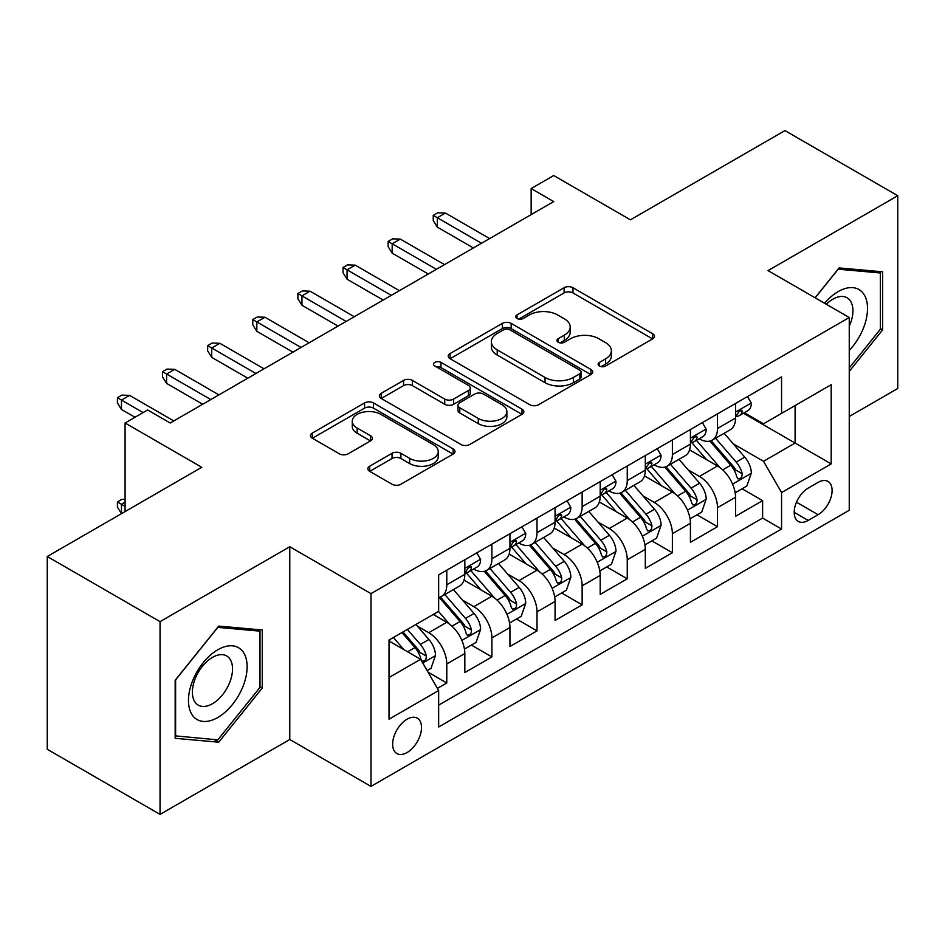 <?xml version="1.0" encoding="UTF-8"?>
<svg xmlns="http://www.w3.org/2000/svg" width="945" height="945" viewBox="0 0 945 945"><rect width="100%" height="100%" fill="white"/><g stroke="black" fill="none" stroke-linecap="round" stroke-linejoin="round"><path stroke-width="1.42" d="M599.413 366.034A4.382 2.528 0 0 0 605.615 366.034L652.664 338.865A6.261 3.615 0 0 0 654.507 336.314A6.261 3.615 0 0 0 652.664 333.75L572.953 287.729A6.261 3.615 0 0 0 564.094 287.729L517.033 314.898A4.382 2.528 0 0 0 515.757 316.681A4.382 2.528 0 0 0 517.033 318.477A4.382 2.528 0 0 0 523.235 318.477L529.33 314.957A20.046 11.576 0 0 1 557.668 314.957L564.319 318.796A20.046 11.576 0 0 1 570.189 326.97A20.046 11.576 0 0 1 564.319 335.156L558.223 338.676A4.382 2.528 0 0 0 556.936 340.46A4.382 2.528 0 0 0 558.223 342.255A4.382 2.528 0 0 0 564.425 342.255L570.52 338.735A20.046 11.576 0 0 1 598.858 338.735L605.497 342.574A20.046 11.576 0 0 1 611.368 350.749A20.046 11.576 0 0 1 605.497 358.935L599.413 362.455A4.382 2.528 0 0 0 598.126 364.238A4.382 2.528 0 0 0 599.413 366.034L599.413 362.455M407.082 752.527A20.424 11.789 120 0 0 420.419 734.537A20.424 11.789 120 0 0 417.288 718.176A20.424 11.789 120 0 0 407.082 719.192A20.424 11.789 120 0 0 393.734 737.183A20.424 11.789 120 0 0 396.865 753.543A20.424 11.789 120 0 0 407.082 752.527M369.672 466.204A6.261 3.615 0 0 0 367.841 468.755A6.261 3.615 0 0 0 369.672 471.319L392.033 484.23A6.261 3.615 0 0 0 400.893 484.23L453.151 454.049A6.261 3.615 0 0 0 454.982 451.497A6.261 3.615 0 0 0 453.151 448.946L373.429 402.913A6.261 3.615 0 0 0 364.581 402.913L312.322 433.082A6.261 3.615 0 0 0 310.48 435.645A6.261 3.615 0 0 0 312.322 438.196L339.338 453.801A6.261 3.615 0 0 0 348.185 453.801L370.558 440.89A6.261 3.615 0 0 0 372.389 438.326A6.261 3.615 0 0 0 370.558 435.775L357.163 428.038A16.75 9.674 0 0 1 352.249 421.198A16.75 9.674 0 0 1 362.596 412.256A16.75 9.674 0 0 1 380.847 414.359L433.33 444.658A16.75 9.674 0 0 1 438.244 451.497A16.75 9.674 0 0 1 427.896 460.439A16.75 9.674 0 0 1 409.634 458.337L400.893 453.293A6.261 3.615 0 0 0 392.033 453.293L369.672 466.204L369.672 471.319M849.248 416.497L897.75 388.489L897.75 195.721L784.952 130.599L630.421 219.819L553.711 175.534L531.161 188.563L553.711 201.58L170.195 423.006L147.644 409.976L125.083 423.006L125.083 511.576M160.048 621.633L160.048 814.401L289.772 739.51L289.772 546.742L160.048 621.633L47.25 556.51L201.781 467.291L125.083 423.006M289.772 546.742L370.983 593.625L849.248 317.508L849.248 510.276L370.983 786.394L370.983 593.625M897.75 195.721L768.037 270.613L849.248 317.508M529.767 404.708A6.261 3.615 0 0 0 538.626 404.708L590.885 374.539A6.261 3.615 0 0 0 592.716 371.976A6.261 3.615 0 0 0 590.885 369.424L511.174 323.391A6.261 3.615 0 0 0 502.315 323.391L450.056 353.572A6.261 3.615 0 0 0 448.213 356.123A6.261 3.615 0 0 0 450.056 358.687L529.767 404.708M436.519 366.979A4.382 2.528 0 0 1 440.972 367.593L440.972 362.384L522.018 409.185A6.261 3.615 0 0 1 523.849 411.736A6.261 3.615 0 0 1 522.018 414.3L469.759 444.469A6.261 3.615 0 0 1 460.9 444.469L381.189 398.436L381.189 393.333A6.261 3.615 0 0 0 379.347 395.884A6.261 3.615 0 0 0 381.189 398.436M381.189 393.333L403.55 380.41A6.261 3.615 0 0 1 412.41 380.41L444.741 399.085A6.261 3.615 0 0 0 453.6 399.085L468.436 390.509A6.261 3.615 0 0 0 470.267 387.958A6.261 3.615 0 0 0 468.436 385.406L434.771 365.963A4.382 2.528 0 0 1 433.483 364.179A4.382 2.528 0 0 1 436.2 361.84A4.382 2.528 0 0 1 440.972 362.384M160.048 814.401L47.25 749.279L47.25 556.51M437.417 688.385L446.784 682.975L428.061 672.167M417.406 626.169L428.735 632.701A25.527 14.73 60 0 1 446.784 663.969L464.834 653.538L464.834 672.556L491.896 656.929L471.366 645.081M462.53 600.11L473.858 606.655A25.527 14.73 60 0 1 491.896 637.91L509.946 627.492L509.946 646.51L537.02 630.882L516.49 619.034M507.642 574.064L518.97 580.608A25.527 14.73 60 0 1 537.02 611.864L555.069 601.445L555.069 620.463L582.144 604.835L561.613 592.976M552.766 548.017L564.094 554.561A25.527 14.73 60 0 1 582.144 585.817L600.193 575.399L600.193 594.417L627.256 578.777L606.725 566.929M597.878 521.971L609.206 528.503A25.527 14.73 60 0 1 627.256 559.771L645.305 549.352L645.305 568.358L672.379 552.731L651.849 540.883M643.002 495.912L654.33 502.457A25.527 14.73 60 0 1 672.379 533.712L690.429 523.294L690.429 542.312L717.503 526.684L717.503 507.666A25.527 14.73 -120 0 0 699.454 476.41L688.125 469.866M696.973 514.836L717.503 526.684M464.834 653.538A25.527 14.73 -120 0 0 446.784 622.282L433.247 614.474M509.946 627.492A25.527 14.73 -120 0 0 491.896 596.236L463.995 580.124M555.069 601.445A25.527 14.73 -120 0 0 537.02 570.189L509.119 554.077M600.193 575.399A25.527 14.73 -120 0 0 582.144 544.131L554.242 528.031M645.305 549.352A25.527 14.73 -120 0 0 627.256 518.084L599.354 501.972M690.429 523.294A25.527 14.73 -120 0 0 672.379 492.038L644.478 475.926M818.11 482.399L808.188 488.128A19.786 11.423 120 0 0 795.265 505.563A19.786 11.423 120 0 0 798.301 521.416A19.786 11.423 120 0 0 808.188 520.435L818.11 514.706A19.786 11.423 120 0 0 831.033 497.271A19.786 11.423 120 0 0 828.009 481.418A19.786 11.423 120 0 0 818.11 482.399M389.033 677.506L420.608 659.279L438.657 690.535L438.657 727L781.562 529.023L781.562 492.558L763.525 461.302L733.237 443.819M438.657 690.535L389.033 719.192L389.033 640.001L438.657 611.344L438.657 574.879L781.562 376.901L781.562 413.367L831.198 384.709L831.198 463.901L781.562 492.558M473.622 569.008L473.858 569.138A25.527 14.73 60 0 0 486.616 570.402L504.665 559.983A25.527 14.73 -120 0 0 509.946 548.301L509.946 533.712M518.734 542.962L518.97 543.091A25.527 14.73 60 0 0 531.74 544.355L549.777 533.937A25.527 14.73 -120 0 0 555.069 522.254L555.069 507.666M563.858 516.903L564.094 517.045A25.527 14.73 60 0 0 576.852 518.309L594.901 507.89A25.527 14.73 -120 0 0 600.193 496.208L600.193 481.619M608.97 490.857L609.206 490.998A25.527 14.73 60 0 0 621.975 492.262L640.025 481.844A25.527 14.73 -120 0 0 645.305 470.149L645.305 455.561M654.094 464.81L654.33 464.94A25.527 14.73 60 0 0 667.087 466.204L685.137 455.785A25.527 14.73 -120 0 0 690.429 444.103L690.429 429.514M438.657 705.124L762.615 518.084L762.615 500.637L735.541 516.265L735.541 497.247A25.527 14.73 -120 0 0 717.503 465.991L689.59 449.879M699.217 438.763L699.454 438.893A25.527 14.73 -120 0 0 712.211 440.157A25.527 14.73 -120 0 0 717.503 428.475L717.503 413.886M712.211 440.157L730.261 429.739A25.527 14.73 -120 0 0 735.541 418.056L735.541 403.468M446.784 570.189L446.784 584.778A25.527 14.73 60 0 1 441.492 596.46A25.527 14.73 60 0 1 438.657 597.488M441.492 596.46L459.542 586.042A25.527 14.73 -120 0 0 464.834 574.347L464.834 559.759M491.896 544.131L491.896 558.719A25.527 14.73 60 0 1 486.616 570.402M537.02 518.084L537.02 532.673A25.527 14.73 60 0 1 531.74 544.355M582.144 492.038L582.144 506.626A25.527 14.73 60 0 1 576.852 518.309M627.256 465.991L627.256 480.58A25.527 14.73 60 0 1 621.975 492.262M672.379 439.933L672.379 454.521A25.527 14.73 60 0 1 667.087 466.204M672.379 533.712L672.379 552.731M627.256 559.771L627.256 578.777M582.144 585.817L582.144 604.835M537.02 611.864L537.02 630.882M491.896 637.91L491.896 656.929M446.784 663.969L446.784 682.975M420.608 659.279L389.033 641.041M763.525 461.302L795.099 443.063L795.099 405.559L831.198 384.709M743.431 413.237L831.198 463.901M744.329 412.705L763.525 423.785L781.562 413.367M289.772 739.51L370.983 786.394M531.161 188.563L531.161 214.609M742.085 488.778L762.615 500.637M762.615 518.084L781.562 529.023M849.248 371.397L882.63 329.864L882.63 271.806L839.089 267.919L815.086 297.781M175.168 738.317L218.708 742.203L262.249 688.043L262.249 629.984L218.708 626.098L175.168 680.258L175.168 738.317M880.374 328.553L882.63 329.864M259.993 686.743L262.249 688.043M214.102 739.545L218.708 742.203M601.162 366.648L605.497 364.144A20.046 11.576 0 0 0 611.368 355.97L611.368 350.749M570.189 326.97L570.189 332.179A20.046 11.576 0 0 1 564.319 340.365L559.972 342.87M652.582 338.912L572.953 292.938A6.261 3.615 0 0 0 564.094 292.938L518.793 319.091M590.802 374.586L511.174 328.6A6.261 3.615 0 0 0 502.315 328.6L450.139 358.734M579.817 373.771A4.382 2.528 0 0 0 581.104 371.976A4.382 2.528 0 0 0 579.817 370.192L509.839 329.793A4.382 2.528 0 0 0 503.638 329.793L497.224 333.49A20.046 11.576 0 0 0 491.353 341.677A20.046 11.576 0 0 0 497.224 349.863L545.052 377.468A20.046 11.576 0 0 0 573.391 377.468L579.817 373.771L579.817 378.98A4.382 2.528 0 0 0 581.104 377.185L581.104 371.976M491.353 341.677L491.353 346.886A20.046 11.576 0 0 0 497.224 355.072L497.224 349.863M579.817 378.98L573.391 382.69A20.046 11.576 0 0 1 545.052 382.69L497.224 355.072M381.272 398.495L403.55 385.619L403.55 380.41M470.267 387.958L470.267 393.167A6.261 3.615 0 0 1 468.436 395.719L453.6 404.295A6.261 3.615 0 0 1 444.741 404.295L412.41 385.619A6.261 3.615 0 0 0 403.55 385.619M440.972 367.593L521.935 414.347M478.288 418.446A16.75 9.674 0 0 0 496.538 420.549A16.75 9.674 0 0 0 506.886 411.607A16.75 9.674 0 0 0 501.984 404.767L483.486 394.089A6.261 3.615 0 0 0 474.626 394.089L459.79 402.664A6.261 3.615 0 0 0 457.959 405.216A6.261 3.615 0 0 0 459.79 407.779L478.288 418.446L478.288 423.655A16.75 9.674 0 0 0 496.538 425.758A16.75 9.674 0 0 0 506.886 416.816L506.886 411.607M457.959 405.216L457.959 410.425A6.261 3.615 0 0 0 459.79 412.989L459.79 407.779M478.288 423.655L459.79 412.989M438.244 451.497L438.244 456.707A16.75 9.674 0 0 1 427.896 465.649A16.75 9.674 0 0 1 409.634 463.546L400.893 458.502A6.261 3.615 0 0 0 392.033 458.502L369.755 471.366M352.249 421.198L352.249 426.408A16.75 9.674 0 0 0 357.163 433.247L357.163 428.038M370.475 440.937L357.163 433.247M453.068 454.108L373.429 408.122A6.261 3.615 0 0 0 364.581 408.122L312.405 438.244M735.163 492.782L746.822 486.049L751.334 473.02A16.904 9.757 -120 0 0 744.755 457.144L724.142 433.271M720.007 467.633L696.441 440.358M706.6 459.695L692.921 443.866A40.517 23.389 -120 0 0 691.669 442.449M709.908 441.079L730.768 465.223A16.904 9.757 60 0 1 736.793 476.871L738.021 478.867L740.313 478.548L741.837 476.693L742.203 473.74A16.904 9.757 -120 0 0 736.179 462.093L715.566 438.22M711.136 440.689L733.544 466.629A8.611 4.973 60 0 1 735.718 469.996L742.203 473.74M747.507 396.569L751.334 403.208A16.904 9.757 60 0 1 747.838 410.685L739.262 415.635A16.904 9.757 -120 0 0 742.203 411.748L741.849 410.248L739.734 410.662L736.793 414.867A16.904 9.757 60 0 1 735.541 417.277M736.108 416.426L736.179 416.426A16.904 9.757 -120 0 0 739.262 415.635M481.525 243.267L437.311 217.74L437.311 227.119L433.247 220.598L433.247 215.389L437.311 217.74L445.426 213.05L489.64 238.577M437.311 227.119L473.398 247.956M433.247 215.389L437.759 212.79L445.426 213.05M849.248 350.441A41.474 23.944 120 0 0 866.978 302.329A41.474 23.944 120 0 0 838.191 291.592A41.474 23.944 120 0 0 824.607 303.274M849.248 326.285A28.397 16.396 120 0 0 847.051 297.781A28.397 16.396 120 0 0 832.852 299.187A28.397 16.396 120 0 0 826.284 304.255M815.181 297.829L838.191 269.207L880.374 272.975L880.374 329.214L849.248 367.948M877.586 271.357L880.374 272.975M243.196 685.905A41.474 23.944 120 0 0 232.47 645.837A41.474 23.944 120 0 0 192.402 681.357A41.474 23.944 120 0 0 203.14 721.425A41.474 23.944 120 0 0 243.196 685.905M229.848 682.101A28.397 16.396 120 0 0 226.658 655.96A28.397 16.396 120 0 0 195.072 678.994A28.397 16.396 120 0 0 198.261 705.135A28.397 16.396 120 0 0 229.848 682.101M175.616 736.108L175.616 679.857L217.799 627.385L259.993 631.154L259.993 687.405L217.799 739.876L175.168 735.848M257.194 629.535L259.993 631.154M690.051 518.829L701.71 512.095L706.21 499.066A16.904 9.757 -120 0 0 699.631 483.19L679.018 459.329M674.884 493.692L651.329 466.405M661.476 485.742L647.809 469.913A40.517 23.389 -120 0 0 646.545 468.496M664.796 467.125L685.645 491.27A16.904 9.757 60 0 1 691.669 502.917L692.909 504.925L695.189 504.595L696.713 502.74L697.091 499.787A16.904 9.757 -120 0 0 691.055 488.14L670.442 464.279M666.024 466.735L688.421 492.676A8.611 4.973 60 0 1 690.594 496.042L697.091 499.787M644.927 544.875L656.586 538.142L661.098 525.125A16.904 9.757 -120 0 0 654.507 509.237L633.894 485.376M629.772 519.738L606.206 492.463M616.364 511.788L602.686 495.96A40.517 23.389 -120 0 0 601.433 494.554M619.672 493.172L640.521 517.317A16.904 9.757 60 0 1 646.557 528.964L647.786 530.972L650.066 530.653L651.601 528.787L651.967 525.845A16.904 9.757 -120 0 0 645.943 514.186L625.33 490.325M620.9 492.782L643.309 518.722A8.611 4.973 60 0 1 645.47 522.089L651.967 525.845M599.803 570.922L611.462 564.2L615.975 551.171A16.904 9.757 -120 0 0 609.395 535.295L588.782 511.422M584.648 545.785L561.082 518.51M571.241 537.847L557.562 522.006A40.517 23.389 -120 0 0 556.31 520.601M574.56 519.23L595.409 543.363A16.904 9.757 60 0 1 601.433 555.01L602.662 557.018L604.954 556.699L606.477 554.845L606.844 551.892A16.904 9.757 -120 0 0 600.819 540.245L580.206 516.372M575.777 518.829L598.185 544.769A8.611 4.973 60 0 1 600.358 548.135L606.844 551.892M554.691 596.98L566.35 590.247L570.863 577.218A16.904 9.757 -120 0 0 564.271 561.342L543.659 537.469M539.524 571.831L515.97 544.556M526.117 563.893L512.45 548.065A40.517 23.389 -120 0 0 511.186 546.647M529.436 545.277L550.285 569.422A16.904 9.757 60 0 1 556.31 581.069L557.55 583.065L559.83 582.746L561.365 580.891L561.732 577.938A16.904 9.757 -120 0 0 555.695 566.291L535.083 542.418M530.665 544.875L553.061 570.815A8.611 4.973 60 0 1 555.235 574.194L561.732 577.938M702.383 422.616L706.21 429.254A16.904 9.757 60 0 1 702.714 436.744L694.138 441.693A16.904 9.757 -120 0 0 697.091 437.795L696.737 436.295L694.622 436.708L691.669 440.913A16.904 9.757 60 0 1 690.429 443.323M690.996 442.484L691.055 442.484A16.904 9.757 -120 0 0 694.138 441.693M436.401 269.313L392.187 243.786L392.187 253.165L388.123 246.645L388.123 241.436L392.187 243.786L400.314 239.097L444.528 264.624M392.187 253.165L428.286 274.003M388.123 241.436L392.636 238.837L400.314 239.097M657.259 448.662L661.098 455.301A16.904 9.757 60 0 1 657.602 462.79L649.026 467.74A16.904 9.757 -120 0 0 651.967 463.841L651.613 462.341L649.499 462.766L646.557 466.972A16.904 9.757 60 0 1 645.305 469.37M645.872 468.531L645.943 468.531A16.904 9.757 -120 0 0 649.026 467.74M391.289 295.36L347.063 269.833L347.063 279.212L343.011 272.703L343.011 267.494L347.063 269.833L355.19 265.143L399.404 290.67M347.063 279.212L383.162 300.049M343.011 267.494L347.524 264.883L355.19 265.143M612.147 474.709L615.975 481.359A16.904 9.757 60 0 1 612.478 488.837L603.902 493.786A16.904 9.757 -120 0 0 606.844 489.888L606.489 488.388L604.375 488.813L601.433 493.018A16.904 9.757 60 0 1 600.193 495.428M600.748 494.578L600.819 494.578A16.904 9.757 -120 0 0 603.902 493.786M346.165 321.418L301.951 295.879L301.951 305.259L297.888 298.75L297.888 293.541L301.951 295.879L310.066 291.19L354.292 316.729M301.951 305.259L338.038 326.096M297.888 293.541L302.4 290.93L310.066 291.19M567.024 500.767L570.863 507.406A16.904 9.757 60 0 1 567.354 514.883L558.79 519.833A16.904 9.757 -120 0 0 561.732 515.946L561.377 514.446L559.263 514.86L556.31 519.065A16.904 9.757 60 0 1 555.069 521.475M555.636 520.624L555.695 520.624A16.904 9.757 -120 0 0 558.79 519.833M301.042 347.465L256.827 321.938L256.827 331.317L252.764 324.796L252.764 319.587L256.827 321.938L264.954 317.248L309.169 342.775M256.827 331.317L292.926 352.154M252.764 319.587L257.276 316.988L264.954 317.248M509.568 623.027L521.227 616.294L525.739 603.264A16.904 9.757 -120 0 0 519.159 587.388L498.535 563.527M494.412 597.89L470.846 570.603M481.005 589.94L467.326 574.111A40.517 23.389 -120 0 0 466.074 572.694M484.312 571.323L505.162 595.468A16.904 9.757 60 0 1 511.198 607.115L512.426 609.123L514.706 608.793L516.242 606.938L516.608 603.985A16.904 9.757 -120 0 0 510.583 592.338L489.971 568.477M485.541 570.934L507.949 596.874A8.611 4.973 60 0 1 510.123 600.24L516.608 603.985M521.9 526.814L525.739 533.452A16.904 9.757 60 0 1 522.242 540.93L513.667 545.879A16.904 9.757 -120 0 0 516.608 541.993L516.254 540.493L514.139 540.906L511.198 545.111A16.904 9.757 60 0 1 509.946 547.521M510.513 546.683L510.583 546.683A16.904 9.757 -120 0 0 513.667 545.879M255.93 373.511L211.715 347.984L211.715 357.364L207.652 350.843L207.652 345.634L211.715 347.984L219.831 343.295L264.045 368.822M211.715 357.364L247.803 378.201M207.652 345.634L212.164 343.035L219.831 343.295M464.456 649.073L476.115 642.34L480.615 629.311A16.904 9.757 -120 0 0 474.036 613.435L453.423 589.574M449.288 623.936L438.492 611.439M435.881 615.986L434.133 613.955M439.201 597.37L460.05 621.515A16.904 9.757 60 0 1 466.074 633.162L467.303 635.17L469.594 634.851L471.118 632.985L471.496 630.043A16.904 9.757 -120 0 0 465.46 618.384L444.847 594.523M440.417 596.98L462.826 622.92A8.611 4.973 60 0 1 464.999 626.287L471.496 630.043M427.152 670.607L430.991 668.387L435.503 655.369A16.904 9.757 -120 0 0 428.912 639.493L415.942 624.468M403.822 649.581L393.38 637.485M390.757 642.045L389.033 640.037M401.944 632.536L414.926 647.561A16.904 9.757 60 0 1 420.962 659.208L422.191 661.216L424.47 660.898L426.006 659.043L426.372 656.09A16.904 9.757 -120 0 0 420.348 644.443L407.366 629.417M402.995 631.933L417.714 648.967A8.611 4.973 60 0 1 419.875 652.333L426.372 656.09M125.083 502.197L121.468 504.276L125.083 506.366M117.416 501.937L121.468 504.276L121.468 513.655L117.416 507.146L117.416 501.937L121.917 499.326L125.083 499.444M476.788 552.86L480.615 559.499A16.904 9.757 60 0 1 477.119 566.988L468.543 571.938A16.904 9.757 -120 0 0 471.496 568.039L471.13 566.539L469.027 566.965L466.074 571.17A16.904 9.757 60 0 1 464.834 573.568M465.389 572.729L465.46 572.729A16.904 9.757 -120 0 0 468.543 571.938M210.806 399.558L166.592 374.031L166.592 383.41L162.528 376.901L162.528 371.692L166.592 374.031L174.707 369.341L218.933 394.868M166.592 383.41L202.691 404.247M162.528 371.692L167.041 369.082L174.707 369.341M143.132 412.587L121.468 400.078L121.468 409.457L117.416 402.948L117.416 397.739L121.468 400.078L129.595 395.388L173.809 420.927M121.468 409.457L135.005 417.277M117.416 397.739L121.917 395.128L129.595 395.388M428.735 632.701L446.784 622.282M473.858 606.655L491.896 596.236M518.97 580.608L537.02 570.189M564.094 554.561L582.144 544.131M609.206 528.503L627.256 518.084M654.33 502.457L672.379 492.038M699.454 476.41L717.503 465.991M717.503 428.475L735.541 418.056M446.784 584.778L464.834 574.347M491.896 558.719L509.946 548.301M537.02 532.673L555.069 522.254M582.144 506.626L600.193 496.208M627.256 480.58L645.305 470.149M672.379 454.521L690.429 444.103M717.503 507.666L735.541 497.247M796.481 502.208L818.11 514.706M794.202 512.355L808.188 520.435M605.497 364.144L605.497 358.935M558.223 342.255L558.223 338.676M564.319 340.365L564.319 335.156M517.033 318.477L517.033 314.898M564.094 292.938L564.094 287.729M572.953 292.938L572.953 287.729M652.664 338.865L652.664 333.75M450.056 358.687L450.056 353.572M502.315 328.6L502.315 323.391M511.174 328.6L511.174 323.391M590.885 374.539L590.885 369.424M545.052 382.69L545.052 377.468M573.391 382.69L573.391 377.468M412.41 385.619L412.41 380.41M444.741 404.295L444.741 399.085M453.6 404.295L453.6 399.085M468.436 395.719L468.436 390.509M522.018 414.3L522.018 409.185M392.033 458.502L392.033 453.293M400.893 458.502L400.893 453.293M409.634 463.546L409.634 458.337M370.558 440.89L370.558 435.775M312.322 438.196L312.322 433.082M364.581 408.122L364.581 402.913M373.429 408.122L373.429 402.913M453.151 454.049L453.151 448.946M732.588 484.112L751.228 473.351M736.179 462.093L744.755 457.144M722.701 469.878L730.768 465.223M751.228 403.007L735.541 412.067M740.029 410.484L742.203 411.748M687.464 510.158L706.104 499.397M691.055 488.14L699.631 483.19M677.577 495.924L685.645 491.27M642.352 536.205L660.98 525.444M645.943 514.186L654.507 509.237M632.465 521.971L640.521 517.317M597.228 562.251L615.868 551.49M600.819 540.245L609.395 535.295M587.341 548.029L595.409 543.363M552.104 588.31L570.745 577.549M555.695 566.291L564.271 561.342M542.217 574.076L550.285 569.422M706.104 429.065L690.429 438.114M694.906 436.531L697.091 437.795M660.98 455.112L645.305 464.16M649.782 462.577L651.967 463.841M615.868 481.159L600.193 490.219M604.67 488.636L606.844 489.888M570.745 507.205L555.069 516.265M559.546 514.682L561.732 515.946M506.992 614.356L525.633 603.595M510.583 592.338L519.159 587.388M497.105 600.122L505.162 595.468M525.633 533.263L509.946 542.312M514.423 540.729L516.608 541.993M461.869 640.403L480.509 629.642M465.46 618.384L474.036 613.435M451.982 626.169L460.05 621.515M422.758 662.988L435.385 655.688M420.348 644.443L428.912 639.493M407.626 651.778L414.926 647.561M480.509 559.31L464.834 568.358M469.311 566.776L471.496 568.039"/></g></svg>
